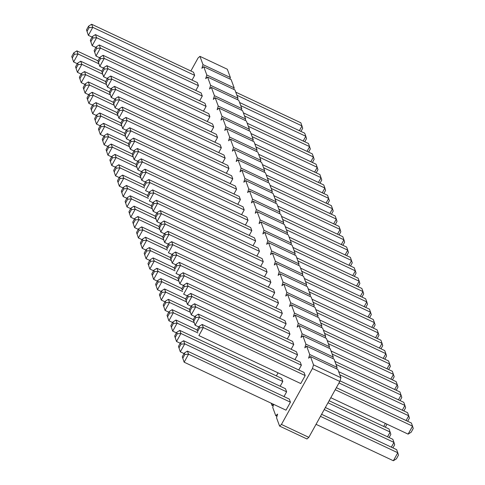 <?xml version="1.0" encoding="UTF-8"?>
<svg xmlns="http://www.w3.org/2000/svg" width="485" height="485" viewBox="0 0 485 485"><rect width="100%" height="100%" fill="white"/><g stroke="black" fill="none" stroke-linecap="round" stroke-linejoin="round"><path stroke-width="0.73" d="M336.651 368.903L337.093 367.4L309.709 354.499L306.659 346.217L304.804 347.842L305.896 344.144L302.846 335.862L300.991 337.487L302.088 333.795L299.039 325.514L297.178 327.139L298.275 323.44L295.226 315.159L293.37 316.784L294.462 313.086L291.412 304.804L289.557 306.435L290.654 302.737L287.605 294.456L285.744 296.08L286.841 292.382L283.792 284.101L281.937 285.726L283.028 282.027L279.978 273.746L278.123 275.377L279.214 271.679L276.171 263.397L274.31 265.022L275.407 261.324L272.358 253.043L270.503 254.667L271.594 250.975L268.544 242.688L266.689 244.319L267.781 240.621L264.731 232.339L262.876 233.964L263.973 230.266L260.924 221.984L259.063 223.615L260.16 219.917L257.111 211.636L255.255 213.261L256.347 209.562L253.297 201.281L251.442 202.906L252.539 199.208L249.49 190.926L247.629 192.557L248.726 188.859L245.677 180.578L243.822 182.202L244.913 178.504L241.863 170.223L240.008 171.848L241.106 168.156L238.056 159.868L236.195 161.499L237.292 157.801L234.243 149.519L232.388 151.144L233.479 147.446L230.43 139.165L228.574 140.789L229.666 137.097L226.622 128.816L224.761 130.441L225.858 126.743L222.809 118.461L220.954 120.086L222.045 116.388L218.996 108.106L217.141 109.737L218.232 106.039L215.182 97.758L213.327 99.383L214.425 95.684L211.375 87.403L209.52 89.028L210.611 85.33L207.562 77.048L205.707 78.679L206.798 74.981L203.748 66.7L201.893 68.324L202.991 64.626L199.941 56.345L198.08 57.97L190.866 70.992M273.637 404.351L272.722 407.442L275.771 415.724L277.626 414.093L276.535 417.791L279.584 426.072L306.969 438.974L308.824 437.349L339.809 381.446L340.906 377.754L337.857 369.473L310.473 356.566L308.612 358.197L309.709 354.499M229.926 79.031L230.375 77.527L227.326 69.246L199.941 56.345M233.74 89.385L234.182 87.882L231.139 79.601L203.748 66.7M237.553 99.734L237.996 98.237L234.946 89.949L207.562 77.048M241.366 110.089L241.809 108.585L238.759 100.304L211.375 87.403M245.174 120.444L245.622 118.94L242.573 110.659L215.182 97.758M248.987 130.792L249.429 129.289L246.38 121.007L218.996 108.106M252.8 141.147L253.243 139.644L250.193 131.362L222.809 118.461M256.607 151.496L257.056 149.998L254.007 141.717L226.622 128.816M260.421 161.851L260.863 160.347L257.814 152.066L230.43 139.165M264.234 172.205L264.677 170.702L261.627 162.42L234.243 149.519M268.041 182.554L268.49 181.057L265.44 172.775L238.056 159.868M271.855 192.909L272.297 191.405L269.248 183.124L241.863 170.223M275.668 203.263L276.111 201.76L273.061 193.479L245.677 180.578M279.475 213.612L279.924 212.115L276.874 203.827L249.49 190.926M283.288 223.967L283.731 222.463L280.688 214.182L253.297 201.281M287.102 234.322L287.544 232.818L284.495 224.537L257.111 211.636M290.915 244.67L291.358 243.167L288.308 234.885L260.924 221.984M294.722 255.025L295.171 253.522L292.122 245.24L264.731 232.339M298.536 265.374L298.978 263.876L295.929 255.595L268.544 242.688M302.349 275.729L302.792 274.225L299.742 265.944L272.358 253.043M306.156 286.083L306.605 284.58L303.555 276.298L276.171 263.397M309.97 296.432L310.412 294.935L307.363 286.647L279.978 273.746M313.783 306.787L314.225 305.283L311.176 297.002L283.792 284.101M317.59 317.142L318.039 315.638L314.989 307.357L287.605 294.456M321.403 327.49L321.846 325.987L318.797 317.705L291.412 304.804M325.217 337.845L325.659 336.341L322.61 328.06L295.226 315.159M329.024 348.194L329.473 346.696L326.423 338.415L299.039 325.514M332.837 358.548L333.28 357.045L330.23 348.763L302.846 335.862M337.093 367.4L334.044 359.118L306.659 346.217M271.151 403.18L271.958 405.369L273.304 404.193M279.584 426.072L281.439 424.448L312.425 368.545L313.522 364.853L310.473 356.566M160.25 210.593L157.182 212.521L155.115 216.249L156.964 221.687L161.39 213.703L160.25 210.593L262.118 258.59L263.264 261.694L260.633 266.441M267.077 272.049L165.203 224.052L164.057 220.948L265.932 268.939L267.077 272.049L264.44 276.796M259.451 251.339L157.583 203.348L156.437 200.244L258.311 248.235L259.451 251.339L256.82 256.092M149.247 192.381L145.53 190.629L149.956 182.645L148.816 179.535L250.684 227.532L251.83 230.636L249.199 235.389M153.06 202.73L149.344 200.984L153.769 192.994L152.623 189.89L254.498 237.886L255.643 240.99L253.006 245.737M270.885 282.397L169.016 234.407L167.871 231.303L269.745 279.293L270.885 282.397L268.253 287.15M130.186 140.62L126.476 138.868L125.16 134.878L127.222 131.15L126.688 129.701L124.627 133.43L126.476 138.868L130.901 130.883L129.756 127.773L231.63 175.77L232.77 178.874L230.139 183.621M236.583 189.229L134.709 141.232L133.569 138.128L235.443 186.119L236.583 189.229L233.952 193.976M137.813 161.323L134.096 159.571L132.781 155.582L134.848 151.853L134.315 150.405L132.247 154.133L134.096 159.571L138.522 151.587L137.376 148.483L239.25 196.473L240.396 199.577L237.765 204.331M145.433 182.027L141.717 180.274L140.401 176.285L142.469 172.563L141.935 171.108L139.868 174.836L141.717 180.274L146.143 172.29L145.003 169.186L246.877 217.177L248.017 220.287L245.386 225.034M141.19 158.831L138.122 160.759L136.061 164.488L137.91 169.926L142.335 161.941L141.19 158.831L243.064 206.828L244.21 209.932L241.572 214.679M99.267 44.953L96.2 46.881L94.132 50.61L95.981 56.048L100.407 48.063L99.267 44.953L201.136 92.95L202.281 96.054L199.65 100.801M206.095 106.409L104.22 58.412L103.075 55.308L204.949 103.299L206.095 106.409L203.458 111.156M106.888 65.663L103.82 67.585L101.753 71.313L103.602 76.751L108.034 68.767L106.888 65.663L208.762 113.654L209.902 116.758L207.271 121.511M118.322 96.715L115.254 98.643L113.193 102.371L115.042 107.809L119.468 99.825L118.322 96.715L220.196 144.712L221.336 147.816L218.705 152.569M217.529 137.461L115.654 89.47L114.508 86.366L216.383 134.357L217.529 137.461L214.891 142.214M110.701 76.012L107.634 77.939L105.566 81.662L107.415 87.106L111.841 79.116L110.701 76.012L212.569 124.008L213.715 127.112L211.084 131.859M122.566 119.91L118.849 118.164L117.534 114.169L119.601 110.447L119.067 108.998L117 112.72L118.849 118.164L123.275 110.174L122.135 107.07L224.003 155.061L225.149 158.171L222.518 162.918M126.379 130.265L122.663 128.513L121.347 124.524L123.414 120.795L122.881 119.346L120.813 123.075L122.663 128.513L127.088 120.529L125.942 117.425L227.817 165.415L228.962 168.519L226.331 173.272M187.362 295.905L183.645 294.152L188.071 286.168L186.925 283.064L288.799 331.055L289.945 334.159L287.314 338.912M183.118 272.709L180.05 274.637L177.983 278.366L179.832 283.804L184.258 275.813L183.118 272.709L284.992 320.706L286.132 323.81L283.501 328.557M175.928 264.846L172.211 263.094L170.896 259.105L172.963 255.383L172.43 253.934L170.362 257.656L172.211 263.094L176.637 255.11L175.491 252.006L277.365 299.997L278.511 303.107L275.874 307.854M179.735 275.201L176.025 273.449L180.45 265.465L179.304 262.361L281.179 310.351L282.318 313.455L279.687 318.208M172.114 254.498L168.398 252.746L172.824 244.761L171.684 241.651L273.552 289.648L274.698 292.752L272.067 297.499M198.468 85.7L96.6 37.709L95.454 34.605L197.328 82.596L198.468 85.7L195.837 90.452M194.982 316.608L191.266 314.862L189.95 310.867L192.018 307.144L191.484 305.695L189.417 309.418L191.266 314.862L195.691 306.872L194.552 303.768L296.426 351.758L297.566 354.868L294.935 359.615M190.738 293.413L187.671 295.341L185.609 299.069L187.459 304.507L191.884 296.523L190.738 293.413L292.613 341.41L293.758 344.514L291.121 349.267M278.044 372.856L276.365 375.881M179.796 330.388L176.728 332.31L174.661 336.038L176.51 341.476L180.941 333.492L179.796 330.388L281.67 378.379L282.81 381.489L280.178 386.236M187.416 351.091L289.29 399.082L290.436 402.192L286.011 410.177L184.136 362.186L188.562 354.195L187.416 351.091L184.355 353.019L182.287 356.742L184.136 362.186L182.287 356.742M286.623 391.838L184.749 343.847L183.609 340.737L285.477 388.734L286.623 391.838L283.992 396.591M198.795 326.963L195.079 325.211L193.764 321.222L195.831 317.493L195.297 316.044L193.23 319.773L195.079 325.211L199.505 317.226L198.365 314.122L300.233 362.113L301.379 365.217L298.748 369.97M202.172 324.471L304.046 372.468L305.192 375.572L300.761 383.556L198.892 335.565L203.318 327.581L202.172 324.471L199.105 326.399L197.043 330.127L197.577 331.576L199.638 327.848L203.318 327.581L305.192 375.572M91.641 24.25L88.573 26.178L86.512 29.9L88.361 35.344L92.787 27.354L91.641 24.25L193.515 72.241L194.661 75.351L192.024 80.098M230.375 77.527L202.991 64.626M234.182 87.882L206.798 74.981M237.996 98.237L210.611 85.33M241.809 108.585L214.425 95.684M245.622 118.94L218.232 106.039M249.429 129.289L222.045 116.388M253.243 139.644L225.858 126.743M257.056 149.998L229.666 137.097M260.863 160.347L233.479 147.446M264.677 170.702L237.292 157.801M268.49 181.057L241.106 168.156M272.297 191.405L244.913 178.504M276.111 201.76L248.726 188.859M279.924 212.115L252.539 199.208M283.731 222.463L256.347 209.562M287.544 232.818L260.16 219.917M291.358 243.167L263.973 230.266M295.171 253.522L267.781 240.621M298.978 263.876L271.594 250.975M302.792 274.225L275.407 261.324M306.605 284.58L279.214 271.679M310.412 294.935L283.028 282.027M314.225 305.283L286.841 292.382M318.039 315.638L290.654 302.737M321.846 325.987L294.462 313.086M325.659 336.341L298.275 323.44M273.17 405.939L271.958 405.369M329.473 346.696L302.088 333.795M276.977 416.288L275.771 415.724M333.28 357.045L305.896 344.144M308.824 437.349L281.439 424.448M339.809 381.446L312.425 368.545M340.906 377.754L313.522 364.853M367.982 317.02L370.613 312.267L305.501 281.591M369.564 317.766L371.322 314.601L369.473 309.163L304.362 278.487M371.795 327.369L374.426 322.622L373.28 319.512L308.169 288.842M373.377 328.115L375.129 324.956L374.426 322.622L309.315 291.946M364.168 306.665L366.799 301.912L365.66 298.808L300.548 268.132M365.757 307.411L367.509 304.247L366.799 301.912L301.694 271.242M356.548 285.962L359.179 281.209L358.033 278.105L292.928 247.429M358.13 286.708L359.882 283.543L359.179 281.209L294.068 250.539M360.361 296.311L362.992 291.564L361.846 288.46L296.735 257.784M361.943 297.056L363.695 293.898L362.992 291.564L297.881 260.888M375.602 337.724L378.239 332.971L377.094 329.867L311.982 299.19M377.191 338.469L378.943 335.305L378.239 332.971L313.128 302.3M337.487 234.194L340.124 229.447L338.979 226.343L273.867 195.667M339.076 234.946L340.828 231.781L340.124 229.447L275.013 198.771M341.301 244.549L343.932 239.802L342.792 236.692L277.681 206.022M342.889 245.295L344.641 242.136L343.932 239.802L278.82 209.126M345.114 254.904L347.745 250.151L346.599 247.047L281.494 216.371M346.696 255.65L348.448 252.485L347.745 250.151L282.634 219.481M352.734 275.607L355.366 270.86L354.226 267.75L289.115 237.08M354.323 276.353L356.075 273.188L355.366 270.86L290.26 240.184M348.921 265.253L351.558 260.506L286.447 229.829M350.509 266.004L352.262 262.84L350.412 257.402L285.301 226.725M306.999 151.375L309.63 146.628L244.519 115.951M308.581 152.126L310.339 148.962L308.49 143.524L243.379 112.847M310.812 161.729L313.443 156.982L312.298 153.872L247.186 123.202M312.395 162.475L314.147 159.31L313.443 156.982L248.332 126.306M314.62 172.084L317.257 167.331L252.145 136.661M316.208 172.83L317.96 169.665L316.111 164.227L251 133.551M326.053 203.142L328.691 198.389L263.579 167.713M327.642 203.888L329.394 200.723L327.545 195.285L262.433 164.609M322.246 192.787L324.877 188.035L323.731 184.93L258.62 154.26M323.828 193.533L325.58 190.369L324.877 188.035L259.766 157.364M318.433 182.433L321.064 177.686L255.953 147.01M320.015 183.178L321.773 180.02L319.924 174.582L254.813 143.906M329.867 213.491L332.498 208.744L331.358 205.634L266.247 174.964M331.449 214.237L333.207 211.078L332.498 208.744L267.387 178.068M333.68 223.846L336.311 219.093L335.165 215.989L270.054 185.312M335.262 224.591L337.014 221.427L336.311 219.093L271.2 188.422M394.663 389.485L397.294 384.738L396.148 381.628L331.037 350.958M396.245 390.231L397.997 387.066L397.294 384.738L332.183 354.062M390.849 379.131L393.48 374.384L328.369 343.707M392.432 379.876L394.19 376.718L392.341 371.28L327.229 340.603M383.229 358.427L385.86 353.68L384.714 350.57L319.603 319.9M384.811 359.173L386.563 356.008L385.86 353.68L320.749 323.004M387.036 368.782L389.673 364.029L388.527 360.925L323.416 330.249M388.624 369.528L390.376 366.363L389.673 364.029L324.562 333.359M379.416 348.072L382.047 343.325L380.907 340.221L315.796 309.545M380.998 348.824L382.756 345.659L382.047 343.325L316.935 312.649M303.186 141.026L305.817 136.273L304.677 133.169L239.566 102.493M304.774 141.772L306.526 138.607L305.817 136.273L240.712 105.603M402.283 410.189L404.914 405.442L403.775 402.332L338.663 371.662M403.872 410.934L405.624 407.776L404.914 405.442L339.803 374.766M398.47 399.84L401.107 395.087L335.996 364.411M400.058 400.586L401.81 397.421L399.961 391.983L334.85 361.307M383.72 426.454L385.393 423.429M387.527 436.809L390.164 432.062L327.993 402.768M389.115 437.555L390.868 434.39L389.018 428.952L329.121 400.737M321.597 414.305L396.639 449.656L397.785 452.766L393.359 460.75L316.044 424.326M393.359 460.75L396.427 458.822L398.488 455.1L397.785 452.766L320.47 416.342M391.34 447.164L393.972 442.411L392.832 439.307L325.362 407.521M392.923 447.91L394.681 444.745L393.972 442.411L324.229 409.558M406.097 420.543L408.728 415.791L407.582 412.686L339.991 380.84M407.679 421.289L409.431 418.125L408.728 415.791L338.985 382.938M336.354 387.685L411.395 423.041L412.541 426.145L408.115 434.13L330.8 397.706M408.115 434.13L411.177 432.208L413.244 428.479L412.541 426.145L335.226 389.722M299.378 130.671L302.01 125.924L236.898 95.248M300.961 131.417L302.713 128.258L300.864 122.814L235.752 92.144M149.738 260.409L146.021 258.657L150.447 250.672L149.301 247.568L146.24 249.49L144.172 253.218L146.021 258.657L144.172 253.218M171.241 260.469L150.447 250.672L146.773 250.939L146.24 249.49M170.435 257.523L149.301 247.568M174.248 267.878L153.114 257.917L150.047 259.845L147.986 263.573L149.835 269.011L154.26 261.027L153.114 257.917M147.986 263.573L149.835 269.011L153.551 270.763M175.055 270.824L154.26 261.027L150.58 261.294L150.047 259.845M167.434 250.114L146.634 240.317L145.494 237.213L142.426 239.141L140.359 242.864L142.208 248.308L146.634 240.317L142.96 240.59L142.426 239.141M166.628 247.168L145.494 237.213M140.359 242.864L142.208 248.308L145.924 250.054M138.304 229.35L134.587 227.598L139.013 219.614L137.867 216.51L134.806 218.432L132.738 222.16L134.587 227.598L132.738 222.16M159.808 229.411L139.013 219.614L135.339 219.887L134.806 218.432M159.001 226.465L137.867 216.51M162.814 236.819L141.681 226.859L138.613 228.787L136.552 232.515L138.401 237.953L142.826 229.969L141.681 226.859M136.552 232.515L138.401 237.953L142.111 239.705M163.621 239.766L142.826 229.969L139.147 230.236L138.613 228.787M155.188 216.11L134.06 206.155L130.992 208.083L128.925 211.812L130.774 217.25L135.2 209.265L134.06 206.155M128.925 211.812L130.774 217.25L134.49 218.996M156 219.062L135.2 209.265L131.526 209.532L130.992 208.083M160.68 223.439L156.964 221.687L155.649 217.698L157.716 213.97L161.39 213.703L263.264 261.694M158.928 226.598L160.777 232.042L165.203 224.052L161.529 224.325L160.996 222.876L158.928 226.598L159.462 228.047L161.529 224.325M164.494 233.788L160.777 232.042L159.462 228.047M151.302 205.895L153.151 211.333L157.583 203.348L153.903 203.615L153.369 202.166L151.302 205.895L151.835 207.344L153.903 203.615M156.867 213.085L153.151 211.333L151.835 207.344M251.83 230.636L149.956 182.645L146.282 182.912L145.749 181.463L143.681 185.191L144.215 186.64L146.282 182.912M143.681 185.191L144.215 186.64M255.643 240.99L153.769 192.994L150.089 193.266L149.556 191.817L147.495 195.54L148.028 196.995L150.089 193.266M147.495 195.54L148.028 196.995M162.736 236.953L164.585 242.391L169.016 234.407L165.337 234.673L164.803 233.224L162.736 236.953L163.275 238.402L165.337 234.673M168.301 244.143L164.585 242.391L163.275 238.402M232.77 178.874L130.901 130.883L127.222 131.15M128.434 143.778L130.283 149.216L134.709 141.232L131.035 141.505L130.501 140.056L128.434 143.778L128.968 145.227L131.035 141.505M133.999 150.968L130.283 149.216L128.968 145.227M240.396 199.577L138.522 151.587L134.848 151.853M143.754 185.052L122.626 175.097L119.559 177.025L117.491 180.753L119.34 186.191L123.766 178.207L122.626 175.097M117.491 180.753L119.34 186.191L123.057 187.944M144.56 188.004L123.766 178.207L120.092 178.474L119.559 177.025M140.753 177.649L119.959 167.852L118.813 164.748L115.745 166.67L113.678 170.399L115.527 175.837L119.959 167.852L116.279 168.119L115.745 166.67M139.947 174.703L118.813 164.748M113.678 170.399L115.527 175.837L119.243 177.589M136.94 167.295L116.145 157.498L115 154.394L111.938 156.322L109.871 160.044L111.72 165.488L116.145 157.498L112.471 157.77L111.938 156.322M136.133 164.348L115 154.394M109.871 160.044L111.72 165.488L115.436 167.234M248.017 220.287L146.143 172.29L142.469 172.563M141.626 171.672L137.91 169.926L136.594 165.937L138.655 162.208L142.335 161.941L244.21 209.932M151.381 205.761L130.247 195.807L127.179 197.728L125.118 201.457L126.967 206.895L131.393 198.911L130.247 195.807M125.118 201.457L126.967 206.895L130.677 208.647M152.187 208.708L131.393 198.911L127.713 199.177L127.179 197.728M147.567 195.406L126.433 185.452L123.372 187.38L121.305 191.102L123.154 196.54L127.579 188.556L126.433 185.452M121.305 191.102L123.154 196.54L126.87 198.292M148.374 198.353L127.579 188.556L123.905 188.829L123.372 187.38M106.451 84.475L85.651 74.678L84.511 71.574L81.444 73.502L79.376 77.224L81.225 82.668L85.651 74.678L81.977 74.951L81.444 73.502M105.645 81.528L84.511 71.574M79.376 77.224L81.225 82.668L84.942 84.414M99.698 57.8L95.981 56.048L94.666 52.059L96.733 48.33L100.407 48.063L202.281 96.054M83.19 87.579L85.039 93.017L89.464 85.033L88.319 81.929L85.257 83.85L83.19 87.579L85.039 93.017L88.755 94.769M110.259 94.83L89.464 85.033L85.79 85.299L85.257 83.85M109.452 91.883L88.319 81.929M97.946 60.958L99.795 66.396L104.22 58.412L100.547 58.685L100.013 57.236L97.946 60.958L98.479 62.407L100.547 58.685M103.511 68.149L99.795 66.396L98.479 62.407M107.318 78.503L103.602 76.751L102.286 72.762L104.354 69.034L108.034 68.767L209.902 116.758M113.266 102.232L92.132 92.277L89.064 94.205L87.003 97.934L88.852 103.372L93.278 95.387L92.132 92.277M87.003 97.934L88.852 103.372L92.568 105.124M114.072 105.184L93.278 95.387L89.598 95.654L89.064 94.205M98.437 128.992L100.286 134.43L104.711 126.439L103.566 123.335L100.498 125.263L98.437 128.992L100.286 134.43L104.002 136.176M125.506 136.236L104.711 126.439L101.032 126.712L100.498 125.263M124.7 133.29L103.566 123.335M118.752 109.561L115.042 107.809L113.726 103.82L115.788 100.092L119.468 99.825L221.336 147.816M109.38 92.017L111.229 97.455L115.654 89.47L111.98 89.737L111.447 88.288L109.38 92.017L109.913 93.466L111.98 89.737M114.945 99.207L111.229 97.455L109.913 93.466M121.693 125.888L100.898 116.091L99.758 112.987L96.691 114.909L94.624 118.637L96.473 124.075L100.898 116.091L97.224 116.358L96.691 114.909M120.886 122.941L99.758 112.987M94.624 118.637L96.473 124.075L100.189 125.827M111.132 88.852L107.415 87.106L106.1 83.117L108.167 79.388L111.841 79.116L213.715 127.112M90.81 108.282L92.659 113.72L97.085 105.736L95.945 102.632L92.877 104.56L90.81 108.282L92.659 113.72L96.376 115.472M117.885 115.533L97.085 105.736L93.411 106.009L92.877 104.56M117.079 112.587L95.945 102.632M106.057 149.695L107.906 155.133L112.332 147.149L111.192 144.039L108.125 145.967L106.057 149.695L107.906 155.133L111.623 156.885M133.126 156.946L112.332 147.149L108.658 147.416L108.125 145.967M132.32 154L111.192 144.039M107.809 146.531L104.093 144.779L108.525 136.794L107.379 133.69L104.311 135.612L102.244 139.34L104.093 144.779L102.244 139.34M129.319 146.591L108.525 136.794L104.845 137.061L104.311 135.612M128.513 143.645L107.379 133.69M225.149 158.171L123.275 110.174L119.601 110.447M228.962 168.519L127.088 120.529L123.414 120.795M289.945 334.159L188.071 286.168L184.397 286.441L183.863 284.986L181.796 288.714L182.33 290.163L184.397 286.441M181.796 288.714L182.33 290.163M183.548 285.55L179.832 283.804L178.516 279.815L180.584 276.086L184.258 275.813L286.132 323.81M194.109 322.586L173.315 312.789L172.175 309.685L169.107 311.606L167.04 315.335L168.889 320.773L173.315 312.789L169.641 313.055L169.107 311.606M193.303 319.639L172.175 309.685M167.04 315.335L168.889 320.773L172.605 322.525M189.496 309.284L168.362 299.33L165.294 301.258L163.227 304.98L165.076 310.418L169.507 302.434L168.362 299.33M163.227 304.98L165.076 310.418L168.792 312.17M190.302 312.231L169.507 302.434L165.828 302.707L165.294 301.258M182.675 291.527L161.881 281.73L160.741 278.626L157.673 280.548L155.606 284.277L157.455 289.715L161.881 281.73L158.207 281.997L157.673 280.548M181.869 288.581L160.741 278.626M155.606 284.277L157.455 289.715L161.172 291.467M159.419 294.631L161.269 300.069L165.694 292.085L164.548 288.975L161.481 290.903L159.419 294.631L161.269 300.069L164.985 301.822M186.489 301.882L165.694 292.085L162.014 292.352L161.481 290.903M185.682 298.93L164.548 288.975M278.511 303.107L176.637 255.11L172.963 255.383M282.318 313.455L180.45 265.465L176.77 265.731L176.237 264.283L174.176 268.011L174.709 269.46L176.77 265.731M174.176 268.011L174.709 269.46M274.698 292.752L172.824 244.761L169.15 245.028L168.616 243.579L166.549 247.308L167.083 248.756L169.15 245.028M166.549 247.308L167.083 248.756M178.868 281.173L158.068 271.376L156.928 268.272L153.86 270.2L151.793 273.922L153.642 279.366L158.068 271.376L154.394 271.648L153.86 270.2M178.062 278.226L156.928 268.272M151.793 273.922L153.642 279.366L157.358 281.112M101.832 71.18L80.698 61.219L77.63 63.147L75.569 66.875L77.418 72.313L81.844 64.329L80.698 61.219M75.569 66.875L77.418 72.313L81.128 74.066M102.638 74.126L81.844 64.329L78.164 64.596L77.63 63.147M90.319 40.255L92.168 45.693L96.6 37.709L92.92 37.975L92.386 36.527L90.319 40.255L90.853 41.704L92.92 37.975M95.884 47.445L92.168 45.693L90.853 41.704M297.566 354.868L195.691 306.872L192.018 307.144M191.175 306.259L187.459 304.507L186.143 300.518L188.204 296.79L191.884 296.523L293.758 344.514M176.419 332.874L172.702 331.128L177.128 323.137L175.982 320.033L172.921 321.961L170.853 325.69L172.702 331.128L170.853 325.69M197.922 332.934L177.128 323.137L173.454 323.41L172.921 321.961M197.116 329.988L175.982 320.033M180.226 343.228L176.51 341.476L175.2 337.487L177.261 333.765L180.941 333.492L282.81 381.489M290.436 402.192L188.562 354.195L184.888 354.468L184.355 353.019M178.474 346.393L180.323 351.831L184.749 343.847L181.075 344.114L180.541 342.665L178.474 346.393L180.323 351.831L184.039 353.583M301.379 365.217L199.505 317.226L195.831 317.493M197.043 330.127L197.577 331.576M98.019 60.825L76.885 50.87L73.823 52.792L71.756 56.521L73.605 61.959L78.03 53.974L76.885 50.87M71.756 56.521L73.605 61.959L77.321 63.711M98.825 63.771L78.03 53.974L74.357 54.241L73.823 52.792M92.077 37.09L88.361 35.344L87.045 31.349L89.107 27.627L92.787 27.354L194.661 75.351M385.302 427.2L386.981 424.175M144.706 254.667L146.773 250.939M148.519 265.022L150.58 261.294M140.892 244.319L142.96 240.59M133.272 223.609L135.339 219.887M137.085 233.964L139.147 230.236M129.459 213.261L131.526 209.532M155.115 216.249L155.649 217.698M157.716 213.97L157.182 212.521M164.057 220.948L160.996 222.876M156.437 200.244L153.369 202.166M148.816 179.535L145.749 181.463M152.623 189.89L149.556 191.817M167.871 231.303L164.803 233.224M124.627 133.43L125.16 134.878M129.756 127.773L126.688 129.701M133.569 138.128L130.501 140.056M132.247 154.133L132.781 155.582M137.376 148.483L134.315 150.405M118.025 182.202L120.092 178.474M114.211 171.848L116.279 168.119M110.404 161.493L112.471 157.77M139.868 174.836L140.401 176.285M145.003 169.186L141.935 171.108M136.061 164.488L136.594 165.937M138.655 162.208L138.122 160.759M125.651 202.906L127.713 199.177M121.838 192.551L123.905 188.829M79.91 78.673L81.977 74.951M94.132 50.61L94.666 52.059M96.733 48.33L96.2 46.881M83.723 89.028L85.79 85.299M103.075 55.308L100.013 57.236M101.753 71.313L102.286 72.762M104.354 69.034L103.82 67.585M87.536 99.383L89.598 95.654M98.97 130.441L101.032 126.712M113.193 102.371L113.726 103.82M115.788 100.092L115.254 98.643M114.508 86.366L111.447 88.288M95.157 120.086L97.224 116.358M105.566 81.662L106.1 83.117M108.167 79.388L107.634 77.939M91.344 109.731L93.411 106.009M106.591 151.144L108.658 147.416M102.778 140.789L104.845 137.061M117 112.72L117.534 114.169M122.135 107.07L119.067 108.998M120.813 123.075L121.347 124.524M125.942 117.425L122.881 119.346M186.925 283.064L183.863 284.986M177.983 278.366L178.516 279.815M180.584 276.086L180.05 274.637M167.574 316.784L169.641 313.055M163.76 306.429L165.828 302.707M156.14 285.726L158.207 281.997M159.953 296.08L162.014 292.352M170.362 257.656L170.896 259.105M175.491 252.006L172.43 253.934M179.304 262.361L176.237 264.283M171.684 241.651L168.616 243.579M152.326 275.371L154.394 271.648M76.103 68.324L78.164 64.596M95.454 34.605L92.386 36.527M189.417 309.418L189.95 310.867M194.552 303.768L191.484 305.695M185.609 299.069L186.143 300.518M188.204 296.79L187.671 295.341M171.387 327.139L173.454 323.41M174.661 336.038L175.2 337.487M177.261 333.765L176.728 332.31M182.821 358.191L184.888 354.468M183.609 340.737L180.541 342.665M179.007 347.842L181.075 344.114M193.23 319.773L193.764 321.222M198.365 314.122L195.297 316.044M199.638 327.848L199.105 326.399M72.289 57.97L74.357 54.241M86.512 29.9L87.045 31.349M89.107 27.627L88.573 26.178"/></g></svg>
